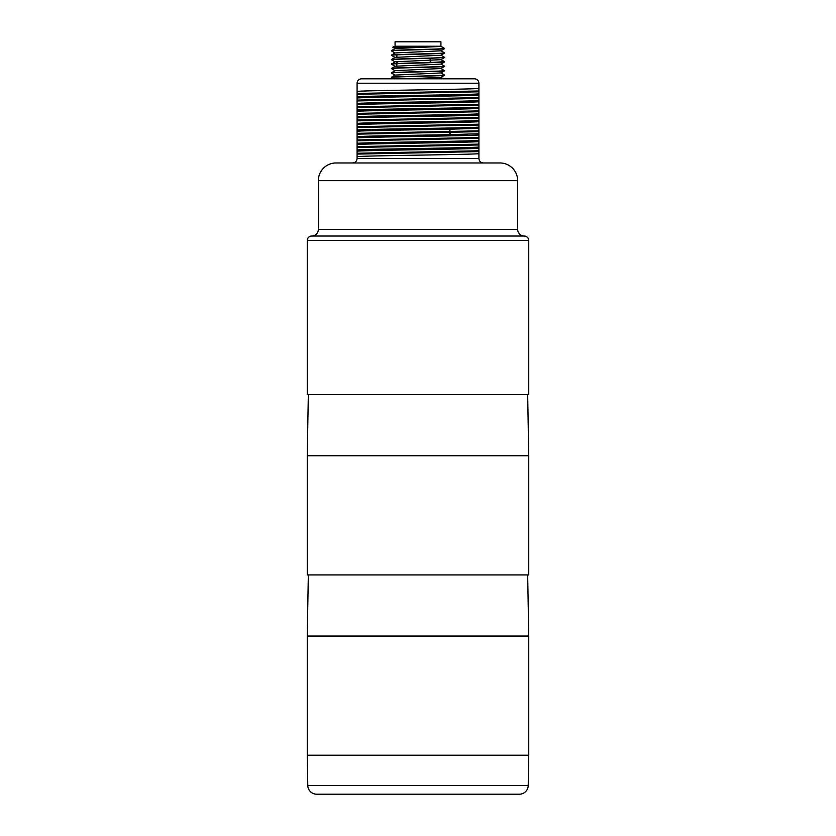 <?xml version="1.0" encoding="UTF-8"?>
<svg xmlns="http://www.w3.org/2000/svg" width="836" height="836" viewBox="0 0 836 836"><rect width="100%" height="100%" fill="white"/><g stroke="black" fill="none" stroke-linecap="round" stroke-linejoin="round"><path stroke-width="1.25" d="M352.656 162.957C355.352 162.686 356.836 161.212 357.087 158.526L478.913 158.526L478.913 83.213C478.652 80.528 477.178 79.054 474.482 78.793L361.518 78.793C358.822 79.054 357.348 80.528 357.087 83.213C357.348 80.528 358.822 79.054 361.518 78.793M478.913 88.449C470.25 89.431 365.75 90.403 357.087 91.375L357.087 83.213L478.913 83.213C478.652 80.528 477.178 79.054 474.482 78.793M357.087 91.375L357.087 96.809C365.75 95.837 470.25 94.865 478.913 93.883M478.913 95.095C470.25 96.077 365.75 97.049 357.087 98.021L357.087 96.809M357.087 98.021L357.087 103.455C365.75 102.483 470.25 101.511 478.913 100.529M478.913 101.741C470.25 102.713 365.75 103.695 357.087 104.667L357.087 103.455M357.087 104.667L357.087 110.101C365.75 109.129 470.25 108.147 478.913 107.175M478.913 108.387C470.25 109.359 365.75 110.331 357.087 111.313L357.087 110.101M357.087 111.313L357.087 116.747C365.75 115.765 470.25 114.793 478.913 113.821M478.913 115.034C470.25 116.005 365.75 116.977 357.087 117.96L357.087 116.747M357.087 117.96L357.087 123.394C365.75 122.411 470.25 121.439 478.913 120.468M478.913 121.68C470.25 122.652 365.75 123.623 357.087 124.595L357.087 123.394M357.087 124.595L357.087 130.029C365.75 129.058 470.25 128.086 478.913 127.114M478.913 128.326L449.005 129.225C414.269 129.904 363.242 130.573 357.087 131.242L357.087 130.029M357.087 131.242L357.087 136.676C363.242 136.007 414.269 135.338 449.005 134.659L478.913 133.76M478.913 134.962C470.25 135.944 365.75 136.916 357.087 137.888L357.087 136.676M357.087 137.888L357.087 143.322C365.75 142.35 470.25 141.378 478.913 140.396M478.913 141.608C470.25 142.59 365.75 143.562 357.087 144.534L357.087 143.322M357.087 144.534L357.087 149.968C365.75 148.996 470.25 148.024 478.913 147.042M478.913 148.254C470.25 149.226 365.75 150.208 357.087 151.18L357.087 149.968M357.087 151.18L357.087 156.614C365.75 155.642 470.25 154.66 478.913 153.688M357.087 158.526L357.087 156.614M336.051 162.957L499.949 162.957A17.723 17.723 0 0 1 517.672 180.67L517.672 229.398A6.646 6.646 0 0 0 524.318 236.045L311.682 236.045A6.646 6.646 0 0 0 318.328 229.398L318.328 180.67A17.723 17.723 0 0 1 336.051 162.957M307.251 240.475L528.749 240.475L528.749 394.634L307.251 394.634L307.251 240.475A4.431 4.431 0 0 1 311.682 236.045M528.749 240.475A4.431 4.431 0 0 0 524.318 236.045M528.749 455.766L307.251 455.766L307.251 574.928L528.749 574.928L528.749 455.766L527.673 394.634M308.327 394.634L307.251 455.766M527.673 574.928L528.749 636.06L307.251 636.06L307.251 755.221L528.749 755.221L528.216 785.495L307.784 785.495L307.251 755.221M308.327 574.928L307.251 636.06M307.784 785.495A8.862 8.862 0 0 0 316.645 794.2L519.355 794.2A8.862 8.862 0 0 0 528.216 785.495M478.913 158.526C479.164 161.212 480.648 162.686 483.344 162.957M478.913 151.609L357.087 154.096M478.913 150.773L357.087 153.26M478.913 144.962L357.087 147.449M478.913 144.126L357.087 146.613M478.913 138.316L357.087 140.803M478.913 137.491L357.087 139.967M478.913 131.67L357.087 134.157M478.913 130.844L357.087 133.332M478.913 125.024L357.087 127.511M478.913 124.198L357.087 126.685M478.913 118.388L357.087 120.865M478.913 117.552L357.087 120.039M478.913 111.742L357.087 114.229M478.913 110.906L357.087 113.393M478.913 105.096L357.087 107.583M478.913 104.26L357.087 106.747M478.913 98.449L357.087 100.937M478.913 97.613L357.087 100.101M478.913 91.803L357.087 94.29M478.913 90.978L357.087 93.454M391.509 77.518L391.426 77.455C389.775 76.724 446.225 75.982 444.574 75.24L440.917 77.382M440.906 77.382L407.592 78.793M444.48 74.968L444.574 75.021C446.225 75.762 389.775 76.504 391.426 77.236L391.426 77.455M440.917 68.458L444.574 70.82L440.896 72.951L395.094 75.094L391.426 77.236M444.574 70.59C446.225 71.332 389.775 72.074 391.426 72.805L391.426 73.035C389.775 72.293 446.225 71.551 444.574 70.82M395.094 70.673L391.426 72.805M391.53 59.805L391.426 59.743C390.516 59.252 414.719 58.76 431.292 58.269L444.574 57.527L440.906 59.669L395.104 61.801L391.426 64.173C389.775 63.431 446.225 62.69 444.574 61.958L440.896 64.09L395.094 66.243L391.426 68.604C389.775 67.862 446.225 67.12 444.574 66.389L440.917 68.521M440.906 68.521L395.104 70.663M444.512 61.686L431.292 62.47C414.719 62.961 390.516 63.452 391.426 63.954M444.47 66.096L444.574 66.159C446.225 66.901 389.775 67.643 391.426 68.374M395.094 66.305L391.426 64.173M423.862 46.45L392.826 47.265L393.641 46.45L441.157 46.45L443.947 48.06L443.279 48.666C435.838 49.334 389.754 49.993 391.426 50.662L391.426 50.881C389.775 50.139 446.225 49.408 444.574 48.666L443.279 48.666M440.927 46.45L395.094 48.519L391.426 50.662M444.501 52.825L444.574 52.877C446.225 53.608 389.775 54.35 391.426 55.092L391.426 55.312C389.775 54.57 446.225 53.838 444.574 53.096L440.906 55.228L395.104 57.37L391.447 59.492M444.574 48.666L440.906 50.808L395.094 52.95L391.426 55.092M444.491 57.245L444.574 57.308C446.225 58.039 389.775 58.781 391.426 59.523L391.426 59.743M440.645 46.45L440.091 46.45M439.443 46.45L438.618 46.45M437.615 46.45L436.873 46.45M396.849 65.992L396.849 63.714M396.849 63.494L396.849 61.561M396.849 57.13L396.849 54.852M397.184 61.54L397.184 63.473M395.073 46.231L440.927 46.231L440.927 41.8L395.073 41.8L395.073 46.231M395.094 57.454L391.426 55.312M395.104 48.592L392.868 47.297M318.328 180.67L517.672 180.67M318.328 229.398L517.672 229.398M449.005 134.659L451.001 132.36L449.005 129.225M431.292 58.269L429.464 60.37L431.292 62.47M528.749 636.06L528.749 755.221M393.704 78.793L391.447 77.487M444.543 75L440.896 72.889M440.896 64.027L444.543 66.138M391.457 59.764L395.104 61.874M395.094 70.736L391.447 68.625M395.104 75.167L391.457 73.056M444.543 52.846L440.896 50.735M444.543 57.276L440.896 55.166M444.553 61.707L440.906 59.596M395.094 53.013L391.447 50.912M440.969 77.351L443.456 78.793"/></g></svg>

